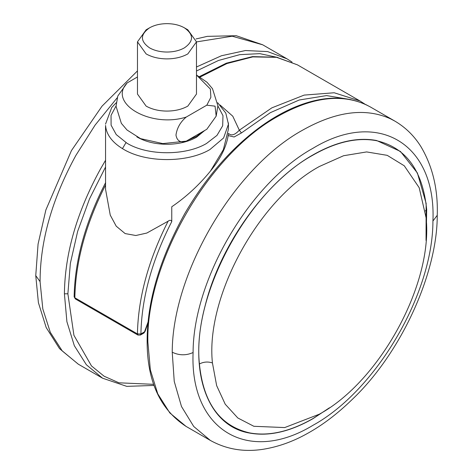 <?xml version="1.0" encoding="UTF-8"?>
<svg xmlns="http://www.w3.org/2000/svg" width="473" height="473" viewBox="0 0 473 473"><rect width="100%" height="100%" fill="white"/><g stroke="black" fill="none" stroke-linecap="round" stroke-linejoin="round"><path stroke-width="0.71" d="M426.102 217.822C433.215 283.469 380.061 381.179 319.269 414.224L284.722 427.568L253.865 426.291L237.807 417.966L225.225 404.208L216.646 385.607L212.436 362.945C205.323 297.298 258.471 199.594 319.269 166.543L343.587 155.729L366.64 151.928L387.221 155.339L404.267 165.786L419.184 187.692L426.102 217.822M329.397 407.821L313.008 418.652C289.896 431.825 268.694 436.614 249.407 433.032C206.914 425.836 187.716 370.584 205.152 305.664C220.122 245.049 265.584 181.496 313.008 154.89C336.126 141.717 357.328 136.922 376.609 140.511L400.424 151.431L417.381 172.964L426.149 203.431L426.037 240.438M149.592 47.879C154.369 50.564 160.093 51.947 166.762 52.036C173.591 52.012 179.456 50.629 184.358 47.879C193.889 41.192 193.889 34.499 184.358 27.806C179.58 25.122 173.857 23.739 167.188 23.65C160.359 23.674 154.494 25.063 149.592 27.806C140.061 34.499 140.061 41.192 149.592 47.879M185.942 28.812L187.834 29.817L196.478 41.861L187.834 53.904C181.951 57.198 174.915 58.859 166.715 58.894C158.721 58.788 151.851 57.121 146.116 53.904L137.472 41.861L146.11 29.817L149.592 27.806M137.472 41.861L137.472 94.056L146.116 106.1C151.851 109.316 158.721 110.978 166.715 111.084C174.915 111.054 181.951 109.393 187.834 106.1L196.478 94.056L196.478 41.861M216.179 116.133L217.887 105.786L212.501 88.705L207.032 82.29L196.478 74.994L210.39 89.095L210.869 97.308L206.813 105.177L215.073 106.165L216.179 116.133L206.813 129.271L186.244 141.143L162.777 143.579L140.528 138.63L127.018 129.998L121.354 123.347L116.062 106.33L117.771 96.06L127.136 82.929C107.525 103.327 150.917 128.378 186.244 117.056C180.426 121.945 176.997 127.947 175.974 135.059C177.003 140.93 180.426 142.958 186.244 141.143M137.472 76.963L127.136 82.929M206.813 105.177L186.244 117.056M204.779 130.442L196.531 137.211C188.751 141.593 179.438 143.94 168.595 144.265C156.504 144.419 146.116 142.066 137.418 137.211L136.874 136.892M116.062 105.946L111.043 115.347L111.102 125.191L116.246 134.574L126.989 143.236C147.635 155.777 185.54 155.913 206.453 143.526L216.977 135.396L222.671 125.8L222.984 115.654L217.887 105.946M228.4 122.903L228.441 124.168L223.611 137.95L209.888 149.574C187.154 163.037 145.956 162.889 123.512 149.261L122.436 148.623C111.906 142.077 106.277 134.344 105.55 125.428L105.55 189.289L110.256 215.126L116.228 226.189L125.132 233.579L135.834 235.507L146.807 233.053L168.104 221.21C169.925 219.874 171.143 220.004 171.758 221.606C151.928 260.41 141.646 297.854 140.907 333.938L144.502 331.863L148.126 321.829M350.996 99.667L326.559 95.593L299.208 100.004L270.343 112.669L241.437 132.943L239.32 130.199C234.839 135.036 231.232 136.106 228.5 133.416C226.963 145.808 220.944 158.366 210.438 171.09C199.103 185.014 186.214 196.91 171.758 206.778L171.758 221.606M210.438 171.09L223.357 149.651L228.441 129.07L228.441 124.168L225.787 113.077L217.704 102.742M241.437 132.943L234.147 136.981L228.258 135.603M220.057 105.012L232.787 116.216L239.32 130.199L271.869 107.844L304.163 95.097L334.169 92.761L360.006 100.98L297.422 64.848L276.599 57.334L252.753 56.896L226.898 63.559L200.126 77.04M425.357 210.946L426.687 209.616L426.191 238.303M327.623 409.027L313.049 418.516C289.961 431.678 268.782 436.467 249.525 432.878C220.04 426.019 203.337 403.049 199.417 363.974C191.849 294.153 248.384 190.223 313.049 155.067C336.137 141.912 357.316 137.123 376.579 140.706C406.059 147.57 422.767 170.534 426.687 209.616M212.436 362.945C207.954 361.461 203.615 361.804 199.417 363.974M432.931 221.015C432.907 293.798 376.011 390.722 313.008 425.286C247.805 464.947 189.708 429.697 193.09 352.527C193.108 279.744 250.01 182.82 313.008 148.256C378.217 108.595 436.313 143.845 432.931 221.015L437.247 215.31C438.104 189.324 432.641 166.39 420.858 146.518C414.1 135.763 405.402 127.278 394.778 121.053L390.668 118.889C365.582 107.483 336.22 111.25 302.578 130.187C234.1 167.761 172.255 273.11 172.231 352.219C179.184 355.536 186.137 355.643 193.09 352.527M147.854 341.973C146.056 262.562 208.569 154.287 278.242 116.133C311.878 97.202 341.246 93.429 366.327 104.835L370.436 107.004C351.409 96.593 329.657 95.357 305.18 103.297C288.613 108.707 272.158 117.688 255.81 130.258C228.897 150.94 205.235 178.682 184.837 213.471C159.72 258.908 147.15 301.407 147.133 340.974L147.854 341.973L150.355 369.904L157.775 393.861L169.825 412.935L186.043 426.392L210.379 440.44L193.711 426.463L181.496 406.52L174.241 381.427L172.231 352.219M78.364 364.222L62.265 350.966L50.304 332.324L42.812 308.922L40.075 281.63L35.753 275.617L38.408 302.685L46.188 327.541L59.533 348.631L78.252 364.157L102.594 378.211L86.376 364.76L74.326 345.686L66.906 321.723L64.405 293.798C64.86 253.699 76.797 212.259 100.211 169.482L105.509 160.335M196.478 41.908L232.178 36.208L262.728 44.817M40.075 281.63C40.122 241.053 52.054 198.985 75.869 155.434L95.12 125.067L117.239 97.734M196.478 66.995L221.47 55.743L245.469 50.534L267.582 51.575L286.987 58.823L262.651 44.775L236.234 35.712L207.322 36.356L196.047 38.946M153.66 384.336L118.93 382.811L104.119 376.224L91.49 365.936L73.924 335.31L67.881 293.798L64.405 293.798M67.881 293.798L70.347 263.408L77.661 231.338L89.533 198.82L105.509 167.087M196.478 70.997L218.473 60.479L239.77 54.649L259.801 53.644L277.976 57.505M203.272 131.317L196.715 136.301L187.704 140.304M122.436 148.623L125.995 142.651M137.939 335.061L137.43 333.914L140.907 333.938L140.398 335.061L137.939 335.061L75.355 298.93L74.846 297.777L137.43 333.914C138.157 297.736 148.386 260.174 168.104 221.21M143.993 332.986L145.205 331.153L143.993 332.986L140.398 335.061M105.52 185.079C85.796 224.036 75.574 261.604 74.846 297.777L74.125 296.772C74.905 259.979 85.412 221.914 105.645 182.578M210.379 440.44C226.537 449.385 244.263 452.306 263.567 449.214C278.248 446.796 292.568 441.711 306.522 433.966C321.942 425.582 337.208 414.041 352.32 399.354C401.873 352.302 437.389 272.383 437.247 215.31M370.436 107.004L394.778 121.053M186.043 426.392C159.998 409.352 147.032 380.883 147.133 340.974M137.472 70.897L102.008 106.183L71.458 150.556L45.857 209.994L38.071 244.086L35.753 275.617M292.06 62.087L286.987 58.823M102.594 378.211L126.752 386.358L154.044 385.448M184.358 27.806L187.84 29.817M116.246 102.742L111.729 107.489L105.509 124.168M365.073 104.237L360.006 100.98M148.019 322.905L145.205 331.153M75.355 298.93L74.125 296.772M297.422 64.848L276.628 57.239L252.523 56.606L226.336 63.181L199.405 76.602"/></g></svg>
